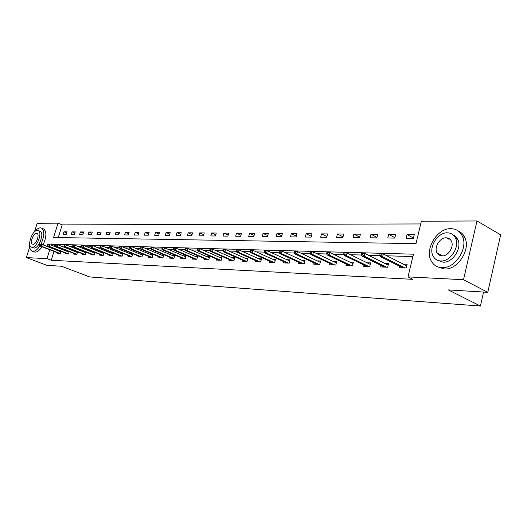 <?xml version="1.0" encoding="UTF-8"?>
<svg xmlns="http://www.w3.org/2000/svg" width="527" height="527" viewBox="0 0 527 527"><rect width="100%" height="100%" fill="white"/><g stroke="black" fill="none" stroke-linecap="round" stroke-linejoin="round"><path stroke-width="0.79" d="M438.912 254.996L438.747 253.816M447.66 238.606L448.47 238.27M34.472 231.827L37.167 223.277L58.036 223.165L53.576 237.486L415.981 243.665L421.363 221.248L476.981 220.958L463.516 279.712L408.003 276.899L413.458 254.192L51.488 244.199L51.191 245.154M420.717 223.942L62.212 224.877L58.036 223.165M463.516 279.712L487.778 292.32L500.65 234.838L476.981 220.958M487.778 292.32L448.26 289.903L480.426 306.042L483.569 292.063M480.426 306.042L89.689 276.945L61.521 266.24L46.923 265.344L26.35 257.591L29.716 246.906M62.212 224.877L58.28 237.565M63.22 234.199L66.316 234.238L67.061 231.827L63.958 231.801L63.22 234.199M71.336 234.291L74.511 234.331L75.262 231.893L72.087 231.867L71.336 234.291M79.663 234.39L82.917 234.429L83.674 231.959L80.414 231.933L79.663 234.39M88.2 234.489L91.54 234.528L92.297 232.032L88.958 232.005L88.2 234.489M96.955 234.594L100.387 234.634L101.151 232.104L97.719 232.078L96.955 234.594M105.94 234.699L109.464 234.739L110.235 232.176L106.711 232.15L105.94 234.699M115.169 234.811L118.786 234.851L119.563 232.249L115.947 232.223L115.169 234.811M124.649 234.917L128.357 234.963L129.141 232.328L125.426 232.295L124.649 234.917M134.385 235.035L138.199 235.082L138.99 232.407L135.169 232.374L134.385 235.035M144.391 235.154L148.311 235.2L149.108 232.486L145.182 232.453L144.391 235.154M154.674 235.273L158.713 235.319L159.51 232.572L155.472 232.539L154.674 235.273M165.261 235.398L169.411 235.444L170.214 232.657L166.064 232.624L165.261 235.398M176.143 235.523L180.418 235.576L181.229 232.75L176.953 232.71L176.143 235.523M187.355 235.655L191.756 235.707L192.566 232.835L188.165 232.802L187.355 235.655M198.896 235.793L203.429 235.846L204.252 232.934L199.713 232.894L198.896 235.793M210.787 235.931L215.457 235.984L216.287 233.026L211.61 232.993L210.787 235.931M223.046 236.076L227.862 236.129L228.692 233.125L223.876 233.092L223.046 236.076M235.681 236.221L240.648 236.28L241.491 233.23L236.518 233.191L235.681 236.221M248.724 236.379L253.849 236.439L254.693 233.336L249.567 233.296L248.724 236.379M262.183 236.537L267.479 236.597L268.329 233.448L263.032 233.402L262.183 236.537M276.082 236.695L281.556 236.761L282.406 233.56L276.938 233.514L276.082 236.695M290.449 236.867L296.102 236.933L296.958 233.678L291.306 233.632L290.449 236.867M305.298 237.038L311.147 237.11L312.01 233.797L306.161 233.751L305.298 237.038M320.66 237.222L326.714 237.288L327.577 233.922L321.529 233.876L320.66 237.222M336.562 237.407L342.827 237.479L343.696 234.054L337.432 234.001L336.562 237.407M353.031 237.598L359.519 237.677L360.396 234.186L353.9 234.133L353.031 237.598M370.092 237.802L376.825 237.881L377.701 234.324L370.975 234.271L370.092 237.802M387.786 238.006L394.769 238.092L395.658 234.469L388.669 234.416L387.786 238.006M406.152 238.224L413.399 238.309L414.288 234.62L407.042 234.561L406.152 238.224M53.978 251.419L51.238 260.252L412.951 279.35L408.003 276.899M412.885 256.577L386.838 255.793M379.855 255.582L368.353 255.239M361.456 255.028L350.567 254.706M343.742 254.501L333.426 254.192M326.681 253.988L316.898 253.691M310.232 253.494L300.957 253.217M294.362 253.019L285.568 252.756M279.053 252.558L270.707 252.308M264.258 252.11L256.339 251.873M249.963 251.682L242.446 251.458M236.142 251.267L229.008 251.056M222.769 250.865L215.991 250.668M209.825 250.477L203.389 250.285M197.282 250.101L191.169 249.917M185.135 249.739L179.332 249.567M173.357 249.383L167.843 249.218M161.934 249.04L156.69 248.882M150.847 248.711L145.867 248.56M140.083 248.388L135.353 248.243M129.629 248.072L125.136 247.94M119.471 247.769L115.209 247.637M109.596 247.473L105.552 247.347M99.998 247.183L96.158 247.071M90.657 246.899L87.008 246.794M81.566 246.629L78.108 246.524M72.719 246.366L69.439 246.267M64.103 246.109L60.994 246.01M51.488 244.199L55.704 245.852L55.414 246.807M54.768 248.882L54.61 249.383M57.469 252.776L57.265 253.447L60.341 253.573L61.033 251.333M60.506 251.129L58.932 251.069M65.546 253.098L65.335 253.783L68.497 253.915L69.202 251.61M68.773 251.438L67.054 251.372M73.833 253.428L73.615 254.126L76.856 254.264L77.581 251.893M77.252 251.761L75.387 251.689M82.324 253.764L82.107 254.482L85.433 254.62L86.178 252.176M85.96 252.09L83.931 252.011M91.046 254.113L90.822 254.844L94.234 254.989L94.992 252.473M94.893 252.433L92.699 252.347M99.992 254.469L99.761 255.22L103.266 255.364L104.043 252.776L101.698 252.69M109.175 254.831L108.944 255.602L112.541 255.753L113.325 253.131L110.94 253.039M118.615 255.206L118.377 255.997L122.073 256.148L122.863 253.494L120.433 253.401M128.305 255.588L128.068 256.399L131.869 256.557L132.659 253.862L130.189 253.77M138.272 255.984L138.028 256.814L141.934 256.978L142.738 254.245L140.222 254.152M148.522 256.392L148.271 257.242L152.29 257.413L153.093 254.64L150.531 254.541M159.062 256.807L158.805 257.683L162.942 257.855L163.752 255.042L161.143 254.943M169.905 257.235L169.648 258.138L173.903 258.309L174.72 255.457L172.059 255.358M181.077 257.677L180.814 258.599L185.194 258.783L186.018 255.885L183.304 255.786M192.579 258.131L192.309 259.08L196.821 259.271L197.651 256.326L194.885 256.221M204.43 258.599L204.153 259.574L208.804 259.771L209.641 256.781L206.821 256.675M216.643 259.08L216.366 260.081L221.162 260.285L222.005 257.255L219.127 257.143M229.245 259.574L228.962 260.608L233.909 260.819L234.759 257.736L231.814 257.624M242.249 260.081L241.959 261.155L247.064 261.366L247.921 258.237L244.917 258.125M255.674 260.601L255.371 261.715L260.648 261.932L261.511 258.75L258.441 258.632M269.541 261.148L269.231 262.288L274.686 262.518L275.549 259.284L272.413 259.165M283.869 261.702L283.552 262.887L289.191 263.125L290.061 259.837L286.853 259.712M298.684 262.281L298.368 263.507L304.198 263.75L305.067 260.404L301.787 260.279M314.02 262.874L313.69 264.146L319.724 264.396L320.6 260.99L317.247 260.865M329.889 263.487L329.546 264.804L335.798 265.068L336.681 261.603L333.248 261.471M346.325 264.119L345.982 265.496L352.458 265.766L353.347 262.235L349.823 262.103M363.366 264.778L363.011 266.201L369.73 266.484L370.619 262.894L367.009 262.756M381.041 265.45L380.678 266.939L387.648 267.229L388.544 263.572L384.842 263.428M399.387 266.155L399.011 267.703L406.251 268.006L407.147 264.277L403.353 264.132M51.238 260.252L46.995 258.638L26.35 257.591M50.546 247.235L50.388 247.73M49.755 249.772L46.995 258.638M66.725 232.921L63.958 231.801M74.913 233.026L72.087 231.867M83.319 233.125L80.414 231.933M91.935 233.23L88.958 232.005M100.776 233.342L97.719 232.078M109.847 233.461L106.711 232.15M119.168 233.58L115.947 232.223M128.733 233.698L125.426 232.295M138.568 233.83L135.169 232.374M148.673 233.962L145.182 232.453M159.068 234.093L155.472 232.539M169.76 234.238L166.064 232.624M180.761 234.39L176.953 232.71M192.085 234.541L188.165 232.802M203.751 234.706L199.713 232.894M215.767 234.871L211.61 232.993M228.158 235.049L223.876 233.092M240.938 235.233L236.518 233.191M254.126 235.424L249.567 233.296M267.736 235.622L263.032 233.402M281.8 235.832L276.938 233.514M296.332 236.056L291.306 233.632M311.358 236.294L306.161 233.751M326.905 236.537L321.529 233.876M342.998 236.801L337.432 234.001M359.671 237.071L353.9 234.133M376.95 237.367L370.975 234.271M394.875 237.677L388.669 234.416M413.471 238.006L407.042 234.561M60.882 251.827L41.705 244.344L41.159 246.109L60.348 253.573M39.947 245.266L40.25 244.291L39.749 244.278L39.439 245.253L41.159 246.109L40.243 246.076L59.432 253.533M41.705 244.344L40.25 244.291M39.439 245.253L40.243 246.076M40.836 244.311C44.452 236.406 44.729 231.017 41.653 228.145L40.368 227.835C38.596 227.895 36.732 229.14 34.775 231.557M29.729 244.087C29.44 247.776 30.164 250.101 31.91 251.076L32.977 251.333C35.25 251.287 37.582 249.436 39.973 245.799M32.299 251.227L35.078 252.137C37.318 252.097 39.624 250.305 41.989 246.755M39.887 231.188L40.243 231.333C44.676 233.079 38.873 248.665 34.018 248.033L31.58 247.209M37.417 230.345C32.516 229.884 26.824 245.417 31.291 247.091L32.081 247.288C36.93 247.914 42.74 232.308 38.319 230.562L37.417 230.345M33.03 244.264C36.165 244.653 39.894 234.601 37.042 233.487L36.468 233.349C33.32 233.033 29.637 243.052 32.509 244.139L33.03 244.264M43.076 244.877C46.567 237.071 46.784 231.775 43.741 228.981L43.227 228.777M450.908 228.659C436.929 227.974 424.011 250.108 431.58 261.576C433.892 265.364 437.298 267.393 441.784 267.67C454.814 268.961 468.411 248.619 462.495 236.452C460.17 231.412 456.31 228.817 450.908 228.659M437.772 266.873L444.274 268.968C457.298 270.265 470.874 249.982 464.946 237.829C463.523 234.574 461.303 232.302 458.292 231.01M452.831 234.66L455.783 236.524L457.844 239.515C462.271 248.21 452.548 263.045 443.069 262.176L438.069 260.476M447.377 232.822C437.403 232.275 428.016 248.079 433.286 256.418C434.959 259.264 437.456 260.779 440.776 260.964C450.256 261.827 459.999 246.952 455.578 238.25C453.899 234.752 451.165 232.941 447.377 232.822M441.955 255.938C448.121 256.458 454.36 246.768 451.415 241.195C450.335 239.021 448.596 237.888 446.204 237.802C439.841 237.413 433.741 247.492 437.048 252.914L439.077 255.101L441.955 255.938M449.709 239.001L448.78 239.225M69.037 252.15L49.709 244.568L49.156 246.353L68.49 253.915M47.931 245.51L48.24 244.515L47.726 244.502L47.417 245.49L49.156 246.353L48.221 246.326L67.542 253.876M49.709 244.568L48.24 244.515M47.417 245.49L48.221 246.326M77.397 252.486L57.924 244.805L57.364 246.61L76.83 254.264M56.125 245.753L56.442 244.745L55.908 244.732L55.599 245.734L57.364 246.61L56.402 246.583L75.855 254.218M57.924 244.805L56.442 244.745M55.599 245.734L56.402 246.583M85.98 252.828L66.349 245.042L65.783 246.873L85.381 254.62M64.538 246.004L64.847 244.983L64.307 244.969L63.991 245.984L65.783 246.873L64.801 246.84L84.386 254.574M66.349 245.042L64.847 244.983M63.991 245.984L64.801 246.84M94.781 253.177L74.999 245.286L74.426 247.143L94.162 254.982M73.167 246.261L73.484 245.226L72.924 245.213L72.607 246.241L74.426 247.143L73.418 247.11L93.134 254.943M74.999 245.286L73.484 245.226M72.607 246.241L73.418 247.11M103.812 253.54L83.879 245.536L83.306 247.42L103.167 255.358M82.034 246.524L82.35 245.477L81.777 245.463L81.454 246.504L83.306 247.42L82.271 247.387L102.119 255.318M83.879 245.536L82.35 245.477M81.454 246.504L82.271 247.387M113.094 253.909L93.002 245.793L92.423 247.703L112.422 255.747M91.138 246.794L91.454 245.734L90.868 245.72L90.545 246.781L92.423 247.703L91.355 247.67L111.342 255.7M93.002 245.793L91.454 245.734M90.545 246.781L91.355 247.67M122.626 254.291L102.376 246.056L101.79 247.993L121.921 256.142M100.492 247.077L100.815 245.997L100.209 245.984L99.886 247.058L101.79 247.993L100.697 247.96L120.815 256.096M102.376 246.056L100.815 245.997M99.886 247.058L100.697 247.96M132.422 254.679L112.014 246.333L111.428 248.296L131.684 256.55M110.11 247.361L110.433 246.274L109.814 246.254L109.484 247.341L111.428 248.296L110.301 248.257L130.544 256.504M112.014 246.333L110.433 246.274M109.484 247.341L110.301 248.257M142.488 255.088L121.921 246.61L121.329 248.599L141.723 256.972M119.998 247.657L120.327 246.55L119.688 246.531L119.359 247.637L121.329 248.599L120.169 248.566L140.551 256.919M121.921 246.61L120.327 246.55M119.359 247.637L120.169 248.566M152.843 255.503L132.112 246.899L131.519 248.922L152.046 257.4M130.176 247.96L130.505 246.84L129.846 246.82L129.517 247.94L131.519 248.922L130.327 248.882L150.841 257.347M132.112 246.899L130.505 246.84M129.517 247.94L130.327 248.882M163.495 255.931L142.606 247.196L142.007 249.245L162.665 257.841M140.65 248.276L140.986 247.137L140.301 247.117L139.971 248.25L142.007 249.245L140.781 249.205L161.427 257.789M142.606 247.196L140.986 247.137M139.971 248.25L140.781 249.205M174.463 256.366L153.41 247.506L152.804 249.581L173.594 258.302M151.433 248.592L151.769 247.44L151.065 247.42L150.729 248.573L152.804 249.581L151.545 249.541L172.316 258.243M153.41 247.506L151.769 247.44M150.729 248.573L151.545 249.541M185.748 256.82L164.536 247.815L163.93 249.93L184.845 258.77M162.54 248.928L162.876 247.756L162.158 247.736L161.815 248.902L163.93 249.93L162.626 249.884L183.528 258.711M164.536 247.815L162.876 247.756M161.815 248.902L162.626 249.884M197.381 257.295L176.005 248.145L175.392 250.285L196.433 259.251M173.989 249.271L174.332 248.079L173.587 248.059L173.245 249.245L175.392 250.285L174.048 250.239L195.076 259.198M176.005 248.145L174.332 248.079M173.245 249.245L174.048 250.239M209.364 257.775L187.829 248.474L187.21 250.654L208.376 259.752M185.787 249.62L186.136 248.408L185.366 248.388L185.023 249.6L187.21 250.654L185.827 250.608L206.979 259.692M187.829 248.474L186.136 248.408M185.023 249.6L185.827 250.608M220.688 260.266L199.404 251.03L200.023 248.823L221.715 258.276M197.961 249.982L198.31 248.757L197.52 248.731L197.17 249.963L199.404 251.03L197.974 250.984L219.252 260.206M200.023 248.823L198.31 248.757M197.17 249.963L197.974 250.984M233.389 260.793L211.979 251.425L212.612 249.179L234.423 258.77M210.53 250.358L210.879 249.113L210.062 249.087L209.713 250.332L210.53 250.358L211.979 251.425L210.51 251.379L231.906 260.733M212.612 249.179L210.879 249.113M209.713 250.332L210.51 251.379M247.624 259.324L225.602 249.541L224.97 251.827L246.498 261.339M223.501 250.747L223.85 249.475L223.007 249.455L222.657 250.72L223.501 250.747L224.97 251.827L223.448 251.781L244.963 261.28M225.602 249.541L223.85 249.475M222.657 250.72L223.448 251.781M261.208 259.877L239.027 249.923L238.388 252.242L260.028 261.906M236.906 251.148L237.255 249.857L236.386 249.831L236.03 251.122L236.906 251.148L238.388 252.242L236.821 252.196L258.441 261.84M239.027 249.923L237.255 249.857M236.03 251.122L236.821 252.196M275.239 260.443L252.901 250.318L252.262 252.677L274.007 262.492M250.753 251.557L251.115 250.246L250.213 250.22L249.857 251.531L250.753 251.557L252.262 252.677L250.635 252.624L272.367 262.42M252.901 250.318L251.115 250.246M249.857 251.531L250.635 252.624M289.745 261.036L267.248 250.72L266.609 253.125L288.453 263.092M265.081 251.985L265.443 250.654L264.508 250.628L264.152 251.959L265.081 251.985L266.609 253.125L264.929 253.072L286.76 263.019M267.248 250.72L265.443 250.654M264.152 251.959L264.929 253.072M304.744 261.649L282.097 251.142L281.451 253.586L303.394 263.717M279.909 252.426L280.272 251.069L279.303 251.043L278.941 252.4L279.909 252.426L281.451 253.586L279.712 253.527L301.642 263.645M282.097 251.142L280.272 251.069M278.941 252.4L279.712 253.527M320.304 262.136L319.922 262.123M320.264 262.288L297.472 251.577L296.82 254.06L318.855 264.363M295.258 252.888L295.621 251.504L294.619 251.478L294.257 252.855L295.258 252.888L296.82 254.06L295.021 254.007L317.043 264.284M297.472 251.577L295.621 251.504M294.257 252.855L295.021 254.007M336.384 262.769L335.936 262.756M336.338 262.947L313.4 252.025L312.742 254.554L334.862 265.028M311.161 253.362L311.529 251.952L310.495 251.926L310.126 253.329L311.161 253.362L312.742 254.554L310.877 254.501L332.985 264.949M313.4 252.025L311.529 251.952M310.126 253.329L310.877 254.501M353.044 263.421L352.523 263.401M352.991 263.632L329.909 252.492L329.25 255.068L351.443 265.72M327.649 253.856L328.018 252.42L326.944 252.393L326.575 253.823L327.649 253.856L329.25 255.068L327.313 255.009L349.5 265.641M329.909 252.492L328.018 252.42M326.575 253.823L327.313 255.009M370.323 264.099L369.717 264.08M370.257 264.343L347.043 252.98L346.377 255.602L368.63 266.438M344.757 254.363L345.126 252.907L344.012 252.874L343.644 254.33L344.757 254.363L346.377 255.602L344.368 255.542L366.614 266.352M347.043 252.98L345.126 252.907M343.644 254.33L344.368 255.542M388.241 264.804L387.549 264.778M388.168 265.088L364.822 253.48L364.15 256.155L386.462 267.182M362.517 254.89L362.886 253.408L361.726 253.375L361.357 254.857L362.517 254.89L364.15 256.155L362.069 256.089L384.374 267.097M364.822 253.48L362.886 253.408M361.357 254.857L362.069 256.089M406.844 265.536L406.06 265.503M406.765 265.858L383.294 254.001L382.622 256.728L404.973 267.953M380.962 255.443L381.337 253.928L380.132 253.895L379.756 255.411L380.962 255.443L382.622 256.728L380.454 256.662L402.799 267.861M383.294 254.001L381.337 253.928M379.756 255.411L380.454 256.662M40.243 231.333L38.319 230.562M41.653 228.145L43.741 228.981M442.693 255.918L437.048 252.914M457.844 239.515L455.578 238.25M462.495 236.452L464.946 237.829"/></g></svg>
